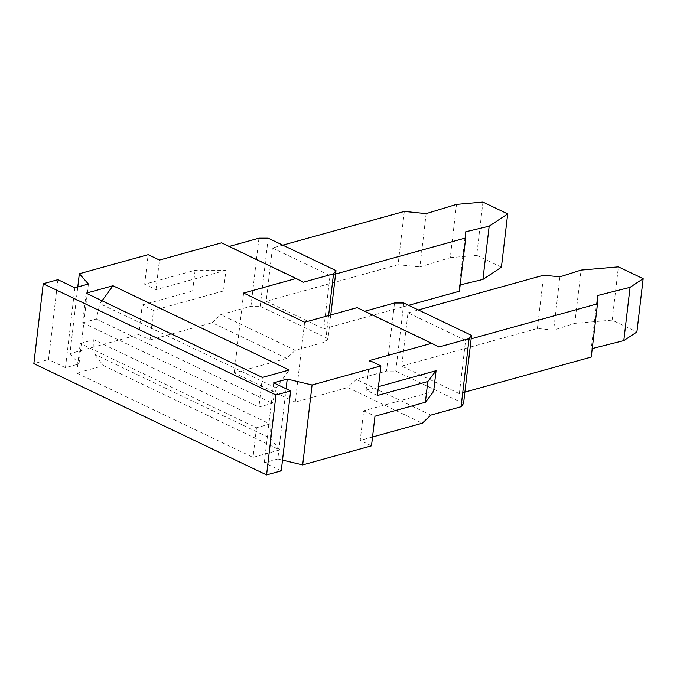 <?xml version="1.0" encoding="UTF-8"?>
<svg xmlns="http://www.w3.org/2000/svg" width="677" height="677" viewBox="0 0 677 677"><rect width="100%" height="100%" fill="white"/><g stroke="black" fill="none" stroke-linecap="round" stroke-linejoin="round"><path stroke-width="0.51" stroke-dasharray="3.38 2.54" d="M330.765 314.949L327.981 338.661L260.196 306.249L250.947 306.258L220.71 314.644L295.274 350.288L325.51 341.902L328.607 315.55M327.981 338.661L325.51 341.902M138.768 334.556L150.066 339.956L153.544 310.362L142.246 304.963L138.768 334.556L69.943 353.648L77.779 286.972M57.9 279.677L48.516 359.589L33.85 363.651M258.944 238.186L250.947 306.258M260.196 306.249L268.194 238.186M463.55 403.467L395.766 371.064L386.516 371.072L394.513 303M395.766 371.064L403.763 303M430.843 415.103L356.28 379.458L386.516 371.072M356.28 379.458L347.766 387.54L422.33 423.193M295.274 350.288L286.76 358.378L234.217 372.951L295.223 402.113L347.766 387.54M295.223 402.113L304.616 322.201M357.151 307.637L364.734 311.259M464.887 392.101L459.336 393.642L401.723 366.096L407.977 312.825L465.598 340.37L471.141 338.83M459.336 393.642L465.598 340.37M142.246 304.963L192.649 290.983L223.486 290.966L153.544 310.362M225.923 270.25L155.981 289.646L144.683 284.247L195.086 270.267L225.923 270.25L223.486 290.966M286.083 388.767L277.832 458.989L282.504 460.106M195.086 270.267L192.649 290.983M272.408 248.01L330.029 275.556L323.767 328.827L266.154 301.282L272.408 248.01L282.758 245.142M88.391 284.027L78.997 363.93L65.466 367.687L74.851 287.784M65.466 367.687L48.516 359.589M286.76 358.378L212.197 322.734L220.71 314.644M234.217 372.951L243.61 293.039M150.066 339.956L212.197 322.734M155.981 289.646L159.45 260.053M229.165 246.445L221.582 242.823M144.683 284.247L148.153 254.654M364.277 311.386L438.84 347.03M69.943 353.648L78.997 363.93M281.243 470.845L264.301 462.746L277.832 458.989M273.686 382.835L264.301 462.746M377.411 395.503L366.113 390.104L369.583 360.511M366.113 390.104L378.443 386.685M372.536 436.995L360.198 440.414L363.676 410.821L433.618 391.424M363.676 410.821L374.973 416.22M228.708 246.572L303.271 282.224M371.495 445.821L360.198 440.414M407.977 312.825L418.327 309.956M262.388 377.436L258.91 407.029L272.45 403.28L276.174 387.929L289.197 370.006M401.723 366.096L537.386 328.48L553.642 330.114L574.798 323.361L612.152 320.119L636.896 331.95M592.248 348.562L591.233 348.816L591.249 357.058M86.148 293.183L82.67 322.777L96.21 319.019L99.934 303.677L102.041 300.783M82.67 322.777L258.91 407.029M96.21 319.019L272.45 403.28M335.572 274.016L330.029 275.556M323.767 328.827L408.595 305.31M276.174 387.929L99.934 303.677M426.146 213.627L419.884 266.899L450.256 257.649L456.51 204.378M597.486 295.544L591.233 348.816M465.674 231.796L459.421 285.068L459.429 291.212M460.174 284.89L459.421 285.068M404.321 211.436L398.059 264.707L419.884 266.899M612.152 320.119L618.414 266.848M450.256 257.649L476.684 255.356L482.938 202.084M476.684 255.356L501.42 267.187M398.059 264.707L266.154 301.282M574.798 323.361L581.061 270.089M559.896 276.842L553.642 330.114M537.386 328.48L543.639 275.209M103.573 365.656L279.813 449.909L253.003 457.347L76.763 373.086L103.573 365.656L94.027 353.986L93.773 339.736L80.233 343.493L76.763 373.086M94.027 353.986L270.267 438.239L270.013 423.997L93.773 339.736M279.813 449.909L270.267 438.239M270.013 423.997L256.473 427.746L80.233 343.493M256.473 427.746L253.003 457.347"/><path stroke-width="1.02" d="M262.388 377.436L86.148 293.183L112.957 285.745L289.197 370.006L262.388 377.436M380.88 365.91L369.583 360.511L431.714 343.281L357.151 307.637L304.616 322.201L243.61 293.039L296.145 278.467L221.582 242.823L159.45 260.053L148.153 254.654L79.336 273.736L88.391 284.027L74.851 287.784L57.9 279.677L43.235 283.748L275.962 395.004L290.628 390.942L273.686 382.835L287.226 379.086L312.063 384.993L380.88 365.91L377.411 395.503L427.813 381.532L425.376 402.248L374.973 416.22L371.495 445.821L302.67 464.904L312.063 384.993M275.962 395.004L266.577 474.916L33.85 363.651L43.235 283.748M229.165 246.445L258.944 238.186L268.194 238.186L335.978 270.588L330.765 314.949M364.734 311.259L394.513 303L403.763 303L471.547 335.403L463.55 403.467L461.079 406.716L469.076 338.644L471.547 335.403M266.577 474.916L281.243 470.845L290.628 390.942M287.226 379.086L286.083 388.767M282.504 460.106L302.67 464.904M328.607 315.55L333.507 273.838L335.978 270.588M296.145 278.467L303.271 282.224L333.507 273.838M77.779 286.972L79.336 273.736M469.076 338.644L438.84 347.03L431.714 343.281M378.443 386.685L436.056 370.708L433.618 391.424L425.376 402.248M461.079 406.716L430.843 415.103L422.33 423.193L372.536 436.995M436.056 370.708L427.813 381.532M471.141 338.83L597.503 303.787L591.249 357.058L464.887 392.101M592.248 348.562L623.796 340.616L636.896 331.95L643.15 278.679L630.059 287.344L597.486 295.544L597.503 303.787M643.15 278.679L618.414 266.848L581.061 270.089L559.896 276.842L543.639 275.209L418.327 309.956M102.041 300.783L112.957 285.745M282.758 245.142L404.321 211.436L426.146 213.627L456.51 204.378L482.938 202.084L507.682 213.915L489.175 226.169L465.674 231.796L465.691 237.94L335.572 274.016M408.595 305.31L459.429 291.212L465.691 237.94M507.682 213.915L501.42 267.187L482.921 279.44L460.174 284.89M482.921 279.44L489.175 226.169M623.796 340.616L630.059 287.344"/></g></svg>
